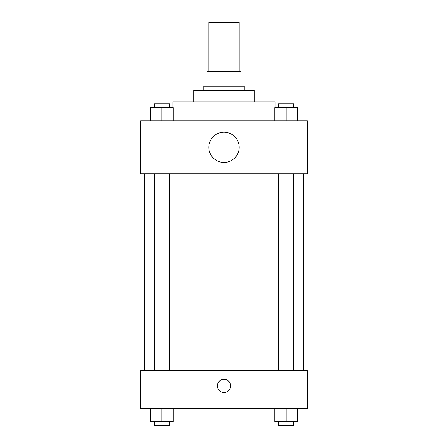 <?xml version="1.0" encoding="UTF-8"?>
<svg xmlns="http://www.w3.org/2000/svg" width="448" height="448" viewBox="0 0 448 448"><rect width="100%" height="100%" fill="white"/><g stroke="black" fill="none" stroke-linecap="round" stroke-linejoin="round"><path stroke-width="0.67" d="M239.142 71.618L239.142 22.4L208.858 22.4L208.858 71.618M212.89 86.761L212.89 71.618L206.965 71.618L206.965 86.761L206.965 71.618M212.89 71.618L241.035 71.618L241.035 86.761M235.11 86.761L235.11 71.618M203.179 90.546L203.179 86.761L244.821 86.761L244.821 90.546M193.715 101.903L193.715 90.546L254.285 90.546L254.285 101.903M172.889 107.582L172.889 101.903L275.111 101.903L275.111 107.582M140.711 120.831L307.289 120.831L307.289 173.835L140.711 173.835L140.711 120.831M224 162.478A15.142 15.142 0 0 1 210.885 139.765A15.142 15.142 0 0 1 237.115 139.765A15.142 15.142 0 0 1 224 162.478M140.711 370.703L307.289 370.703L307.289 408.565L140.711 408.565L140.711 370.703M224 392.476A6.625 6.625 0 0 1 218.26 382.536A6.625 6.625 0 0 1 229.74 382.536A6.625 6.625 0 0 1 224 392.476M274.73 408.565L274.73 421.814L297.444 421.814L297.444 408.565L297.444 421.814M286.087 421.814L286.087 408.565M293.658 421.814L293.658 425.6L278.516 425.6L278.516 421.814M150.556 408.565L150.556 421.814L173.27 421.814L173.27 408.565L173.27 421.814M161.913 421.814L161.913 408.565M169.484 421.814L169.484 425.6L154.342 425.6L154.342 421.814M274.73 120.831L274.73 107.582L297.444 107.582L297.444 120.831L297.444 107.582M286.087 120.831L286.087 107.582M293.658 107.582L293.658 103.796L278.516 103.796L278.516 107.582M150.556 120.831L150.556 107.582L173.27 107.582L173.27 120.831L173.27 107.582M161.913 120.831L161.913 107.582M169.484 107.582L169.484 103.796L154.342 103.796L154.342 107.582M303.503 370.703L303.503 173.835M144.497 370.703L144.497 173.835M278.516 173.835L278.516 370.703M293.658 173.835L293.658 370.703M169.484 370.703L169.484 173.835M154.342 370.703L154.342 173.835"/></g></svg>
